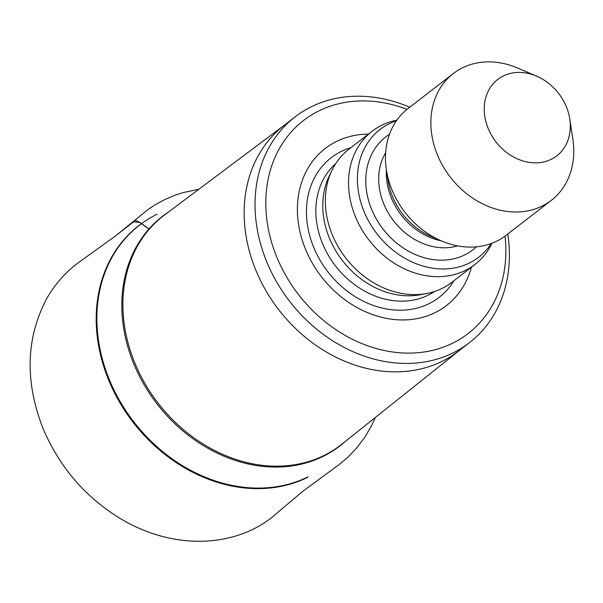 <?xml version="1.0" encoding="UTF-8"?>
<svg xmlns="http://www.w3.org/2000/svg" width="603" height="603" viewBox="0 0 603 603"><rect width="100%" height="100%" fill="white"/><g stroke="black" fill="none" stroke-linecap="round" stroke-linejoin="round"><path stroke-width="0.9" d="M507.786 234.009A142.632 116.982 -127.7 0 1 469.458 342.655A142.632 116.982 -127.7 0 1 289.666 301.379A142.632 116.982 -127.7 0 1 294.957 116.99A142.632 116.982 -127.7 0 1 311.427 106.723A142.632 116.982 -127.7 0 1 409.746 107.228M505.035 236.12A134.62 110.409 -127.7 0 1 418.52 352.665A134.62 110.409 -127.7 0 1 276.867 257.262A134.62 110.409 -127.7 0 1 319.032 110.839A134.62 110.409 -127.7 0 1 407.01 109.362M471.395 267.212A99.194 81.352 -127.7 0 1 334.544 291.128A99.194 81.352 -127.7 0 1 336.61 141.411A99.194 81.352 -127.7 0 1 368.456 134.1M491.965 243.258A84.141 69.006 -127.7 0 1 475.021 264.408L451.813 282.355A84.141 69.006 -127.7 0 1 426.894 293.465L420.472 294.694A80.93 66.375 -127.7 0 1 342.421 260.586A80.93 66.375 -127.7 0 1 329.05 176.468L331.854 170.559A84.141 69.006 -127.7 0 1 348.873 149.243L372.081 131.288A84.141 69.006 -127.7 0 1 381.797 125.236A84.141 69.006 -127.7 0 1 396.812 120.216M426.894 293.465A84.141 69.006 -127.7 0 1 345.753 258.009A84.141 69.006 -127.7 0 1 331.854 170.559M475.021 264.408A84.141 69.006 -127.7 0 1 368.968 240.062A84.141 69.006 -127.7 0 1 372.081 131.288M491.279 243.514A80.704 66.187 -127.7 0 1 379.905 237.439A80.704 66.187 -127.7 0 1 389.304 123.713A80.704 66.187 -127.7 0 1 396.397 120.811M569.782 119.025L572.85 139.255A80.131 65.719 -127.7 0 1 551.33 200.332L505.94 235.434A80.131 65.719 -127.7 0 1 441.411 240.899A80.131 65.719 -127.7 0 1 386.38 169.737A80.131 65.719 -127.7 0 1 407.899 108.661L453.29 73.558A80.131 65.719 -127.7 0 1 462.546 67.792A80.131 65.719 -127.7 0 1 517.819 68.094L536.625 76.151A48.278 39.594 -127.7 0 1 569.782 119.025A48.278 39.594 -127.7 0 1 540.145 162.576A48.278 39.594 -127.7 0 1 488.453 129.087A48.278 39.594 -127.7 0 1 503.324 75.97A48.278 39.594 -127.7 0 1 536.625 76.151M551.33 200.332A80.131 65.719 -127.7 0 1 450.32 177.146A80.131 65.719 -127.7 0 1 453.29 73.558M114.525 236.738L133.414 221.949L139.775 222.288L149.031 228.891M198.862 189.252L183.033 192.613L175.39 195.078L164.664 199.608L154.639 205.11L148.119 209.475L115.866 235.683L133.549 221.844C135.351 217.615 143.205 225.537 149.024 228.899M307.522 477.418A152.265 124.881 -127.7 0 1 125.349 411.487A152.265 124.881 -127.7 0 1 139.881 224.746M345.444 441.336A145.097 119.002 -127.7 0 1 157.044 403.935A145.097 119.002 -127.7 0 1 168.252 212.188M157.036 214.246A152.152 124.783 52.3 0 0 119.824 400.98A152.152 124.783 52.3 0 0 308.05 476.86M284.646 124.957L164.642 214.894A144.908 118.851 52.3 0 0 158.092 403.128A144.908 118.851 52.3 0 0 341.916 444.147L459.154 350.622M469.458 342.655L458.582 351.067A142.632 116.982 -127.7 0 1 278.79 309.799A142.632 116.982 -127.7 0 1 284.073 125.401L294.957 116.99M453.848 280.779A88.234 72.368 -127.7 0 1 331.808 276.604A88.234 72.368 -127.7 0 1 341.351 151.406A88.234 72.368 -127.7 0 1 350.908 147.66M434.582 291.475A80.93 66.375 -127.7 0 1 335.502 265.938A80.93 66.375 -127.7 0 1 335.713 163.624M476.438 246.831A71.32 58.491 -127.7 0 1 383.086 229.14A71.32 58.491 -127.7 0 1 389.448 134.341M457.594 245.881A61.702 50.607 -127.7 0 1 393.676 220.954A61.702 50.607 -127.7 0 1 385.634 152.823M441.373 240.883A61.702 50.607 -127.7 0 1 386.387 169.775M441.411 240.899L431.288 236.564A62.991 51.662 -127.7 0 1 388.03 180.621L386.38 169.737M115.866 235.683L79.536 261.845C65.486 272.013 54.255 284.812 45.836 300.234C25.944 339.285 24.957 381.887 42.866 428.04C59.237 466.85 85.166 497.098 120.668 518.784C179.061 553.501 241.562 545.067 276.317 513.628L303.113 491.076L339.135 464.566L348.187 456.931L356.833 447.841L364.566 437.605L371.267 426.246L375.345 417.487"/></g></svg>

